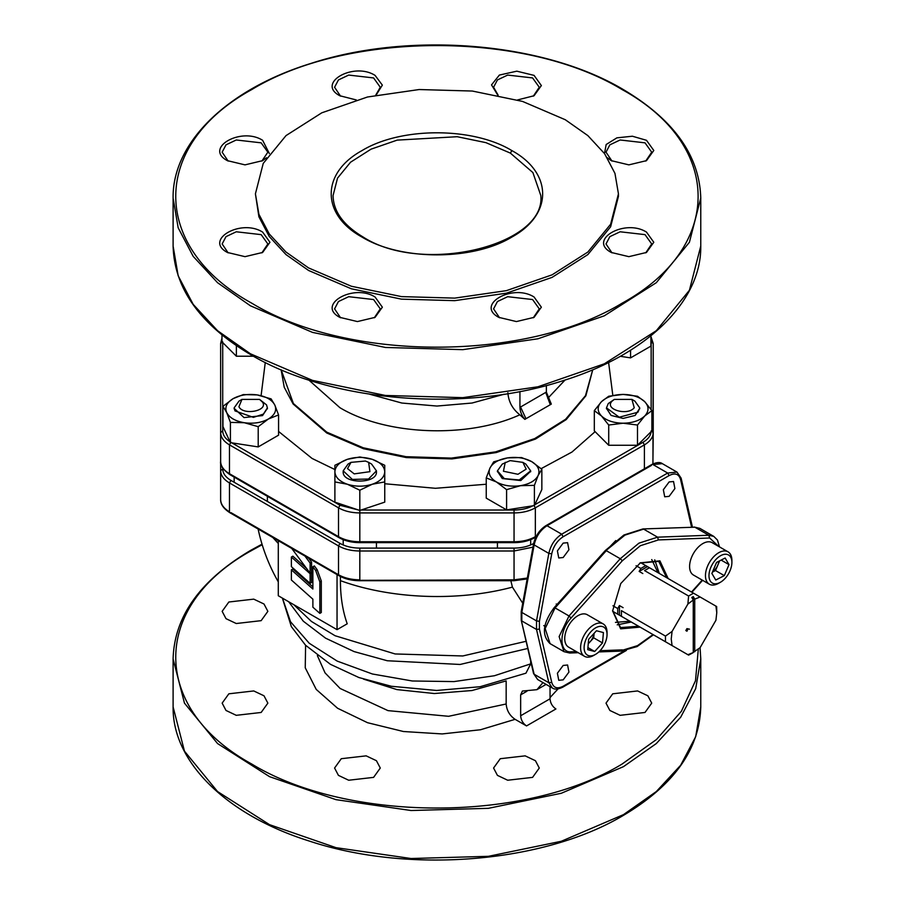 <?xml version="1.0" encoding="UTF-8"?>
<svg xmlns="http://www.w3.org/2000/svg" width="905" height="905" viewBox="0 0 905 905"><rect width="100%" height="100%" fill="white"/><g stroke="black" fill="none" stroke-linecap="round" stroke-linejoin="round"><path stroke-width="1.36" d="M384.749 471.777C384.433 477.218 380.281 481.37 372.283 484.243L384.749 481.913L384.749 465.294L372.283 459.321C380.281 462.195 384.433 466.347 384.749 471.777M347.35 484.243L359.817 490.216L372.283 484.243C363.968 486.811 355.665 486.811 347.35 484.243C339.352 481.37 335.201 477.218 334.895 471.777L334.895 481.913L347.35 484.243M359.817 490.216L359.817 510.454L334.895 502.139L334.895 471.777C335.201 466.347 339.352 462.195 347.35 459.321C355.665 456.754 363.968 456.754 372.283 459.321L359.817 456.98L347.35 459.321L334.895 465.294L334.895 471.777L334.895 465.294M368.629 462.365L369.919 471.675L354.206 473.881L347.509 468.598L351.004 462.365L365.428 461.03L368.629 462.365L371.57 464.061L376.435 470.849L368.539 479.017L352.339 479.412L343.199 470.849L343.199 471.777C342.169 484.164 377.464 484.164 376.435 471.777L376.423 471.313M359.817 510.454L384.749 502.139L384.749 470.747M384.749 468.767L384.749 465.294M259.577 399.399L266.545 404.886L267.382 407.884L263.412 414.105L253.4 417.363L234.983 410.893L234.146 407.884L239.011 401.096L241.952 399.399L259.577 399.41L262.597 402.239C268.366 410.915 243.23 415.7 238.92 406.752L241.952 399.41M668.15 578.544L659.915 560.84L640.378 562.842L620.751 583.555L612.617 610.92L620.649 628.839L640.095 627.12M617.221 624.835L631.271 622.018M612.617 610.49L620.536 627.572L638.613 626.26M666.657 577.684L658.761 561.372L640.016 563.057M659.315 573.442L654.734 559.867M640.378 562.842L639.654 563.261M268.389 418.992C261.511 422.714 253.491 423.959 244.316 422.726L258.208 426.685L268.389 418.992L278.57 414.943L274.837 405.089L271.115 398.89L257.212 394.919C266.228 396.492 272.1 399.886 274.837 405.089C276.975 410.395 274.826 415.022 268.389 418.992M226.68 412.544L230.413 422.386L244.316 422.726C235.3 421.142 229.418 417.748 226.68 412.544C224.542 407.25 226.703 402.612 233.139 398.641L222.958 406.334L226.68 412.544M233.139 398.641C240.017 394.919 248.038 393.686 257.212 394.919L243.309 394.58L233.139 398.641M222.958 406.334L222.958 426.572L230.413 442.624L258.208 446.923L258.208 426.685M230.413 422.386L230.413 442.624M258.208 446.923L278.57 435.169L278.57 414.943M267.36 408.347L262.518 415.599L244.022 417.59L234.169 408.347M631.916 399.399L634.858 401.096L639.722 407.884L637.946 412.205L619.258 417.216L606.486 407.884L608.262 403.562L614.291 399.399L631.916 399.41L634.235 407.736C627.685 416.221 604.054 409.343 611.972 401.254L614.291 399.41M522.864 462.365L525.794 464.061L530.669 470.849L519.255 479.955L504.311 478.621L497.433 470.849L502.298 464.061L510.149 460.622L522.864 462.365L526.178 469.118L517.954 474.288L503.429 471.234L505.239 462.365M623.104 394.422C632.516 394.603 639.711 397.001 644.688 401.628L637.493 396.243L623.104 394.422L608.714 396.243L601.52 401.628L594.314 410.632L601.52 416.017C597.074 411.221 597.074 406.424 601.52 401.628C606.486 397.001 613.692 394.603 623.104 394.422M644.688 416.017L651.894 410.632L644.688 401.628C649.134 406.424 649.134 411.221 644.688 416.017C639.711 420.633 632.516 423.031 623.104 423.212L637.493 425.033L644.688 416.017M623.104 423.212C613.692 423.031 606.486 420.633 601.52 416.017L608.714 425.033L623.104 423.212M606.508 408.347L611.067 415.429L623.104 418.415L635.14 415.44L639.699 408.347M637.493 425.033L637.493 445.26L651.894 430.871L651.894 410.632M637.493 445.26L608.714 445.26L608.714 425.033M594.314 410.632L594.314 430.871L608.714 445.26M308.594 558.17L311.58 562.186L310.11 563.034L310.11 573.193L291.376 547.944M310.11 563.034L304.917 556.043M311.58 562.186L311.58 572.345L310.11 573.193M306.557 568.397L292.847 556.179L291.376 557.028L291.376 566.643L310.11 583.34L311.58 582.492L311.58 572.876L310.11 573.725L310.11 583.34M291.376 557.028L310.11 573.725M312.881 566.779L314.352 565.93L317.18 569.731L321.298 580.999L321.298 612.527L319.827 613.375L312.881 607.187L312.881 599.178L291.376 580.003L291.376 569.856L312.881 589.019L312.881 566.779L315.709 570.58L319.827 581.847L319.827 613.375M291.376 569.856L292.847 569.007L312.881 586.859M236.375 345.699L236.375 356.219L221.974 341.83L221.974 334.997M236.375 356.219L253.423 356.219M620.31 356.298L630.559 357.882L630.559 350.224M650.91 335.789L650.91 346.129L630.559 357.882M686.929 628.998L687.664 629.461L686.929 630.842L686.205 630.344L686.929 628.998M652.901 463.926L653.229 432.567L651.148 430.871C651.034 435.316 648.297 439.129 642.935 442.319L533.882 505.284C528.35 508.372 521.744 509.956 514.051 510.024L361.106 510.024M644.405 468.79L644.405 444.864C650.163 441.436 653.105 437.341 653.229 432.567L653.229 343.527L651.148 341.83L651.148 409.558M650.91 339.714L651.148 341.83M220.639 343.527L220.639 432.567L222.721 430.871L222.721 341.83L220.639 343.527L221.974 338.063M220.639 372.362L220.639 432.567C220.763 437.341 223.705 441.436 229.463 444.864L230.933 442.319C225.571 439.129 222.834 435.316 222.721 430.871M358.482 510.001L339.986 505.284L230.933 442.319M652.946 463.903L653.229 343.527L650.91 336.411M507.875 392.713C508.519 401.65 512.502 409.015 519.832 414.795C467.636 438.642 385.983 435.418 339.907 407.691L308.809 380.032M519.934 391.514L519.934 407.374C520.16 411.73 521.8 415.734 524.855 419.366L519.832 414.795M519.934 407.374L545.76 392.408L550.285 404.705L524.855 419.366M546.371 385.496L546.371 392.103L551.303 404.105L550.285 404.705M646.487 232.099L653.795 242.269L646.487 252.45L628.862 256.658L611.237 252.45C587.402 239.949 624.835 218.331 646.487 232.099M612.006 252.868L606.011 243.965L609.857 236.635L620.117 231.782L645.016 234.633L651.713 243.965L645.717 252.868M604.506 153.556L606.169 144.517L616.893 137.843L632.391 136.225L646.487 140.298L653.795 150.479L646.487 160.649L628.862 164.868L611.237 160.649L607.346 157.753M612.006 161.079L606.011 152.176L609.857 144.845L620.117 139.981L645.016 142.843L651.713 152.176L645.717 161.079M497.739 95.093L491.528 84.889L499.368 75.07L516.823 71.178L534.063 75.387L541.36 85.568L534.063 95.738L517.57 99.946M498.146 95.172L493.576 87.265L497.433 79.934L507.682 75.07L532.593 77.932L539.278 87.265L533.294 96.168M356.298 99.946L339.805 95.738C315.969 83.237 353.414 61.63 375.066 75.387L382.351 85.115L376.129 95.093M340.574 96.168L334.579 87.265L338.436 79.934L348.685 75.07L373.595 77.932L380.281 87.265L375.722 95.172M266.511 157.753L262.631 160.649L245.006 164.868L227.381 160.649C203.546 148.149 240.979 126.542 262.631 140.298L269.351 153.556M228.151 161.079L222.155 152.176L226.001 144.845L236.262 139.981L261.16 142.843L267.857 152.176L261.862 161.079M262.631 232.099L269.939 242.269L262.631 252.45L245.006 256.658L227.381 252.45C203.546 239.949 240.979 218.331 262.631 232.099M228.151 252.868L222.155 243.965L226.001 236.635L236.262 231.782L261.16 234.633L267.857 243.965L261.862 252.868M375.066 296.998L382.363 307.18L375.066 317.361L357.43 321.569L339.805 317.361C315.969 304.861 353.414 283.242 375.066 296.998M340.574 317.779L334.579 308.877L338.436 301.546L348.685 296.693L373.595 299.544L380.281 308.877L374.297 317.779M534.063 296.998L541.36 307.18L534.063 317.361L516.427 321.569L498.802 317.361C474.978 304.861 512.411 283.242 534.063 296.998M499.571 317.779L493.576 308.877L497.433 301.546L507.682 296.693L532.593 299.544L539.278 308.877L533.294 317.779M622.018 89.516C723.468 145.139 723.468 247.608 622.018 303.232C525.669 361.808 348.199 361.808 251.85 303.232C150.388 247.608 150.388 145.139 251.85 89.516C348.199 30.94 525.669 30.94 622.018 89.516L623.488 90.364M255.414 193.828L258.909 216.815L269.238 236.477L286.014 254.599L308.582 270.471L351.366 288.797L401.526 299.159L454.729 300.664L506.393 293.186L552.084 277.382L587.854 254.599L610.626 226.793L618.443 196.374L618.443 193.828L610.626 224.248L587.854 252.054L552.084 274.837L506.393 290.652L454.729 298.118L401.526 296.614L351.366 286.252L308.582 267.925L286.014 252.054L269.238 233.931L258.909 214.27L255.414 193.828L263.231 163.409L286.014 135.603L321.784 112.82L367.475 97.005L419.139 89.538L472.342 91.043L522.502 101.405L565.286 119.732L587.854 135.603L604.631 153.726L614.959 173.387L618.443 193.828M496.415 481.958L506.596 489.65L520.499 485.68C511.325 486.913 503.293 485.68 496.415 481.958C489.978 477.987 487.829 473.349 489.967 468.055C492.705 462.851 498.576 459.457 507.592 457.885L493.689 461.844L489.967 468.055L486.245 477.897L496.415 481.958M520.499 485.68L534.403 485.352L538.124 475.51C535.387 480.713 529.515 484.107 520.499 485.68M531.676 461.607C538.113 465.577 540.262 470.204 538.124 475.51L541.846 469.299L531.676 461.607L521.495 457.545L507.592 457.885C516.766 456.64 524.798 457.885 531.676 461.607M506.596 489.65L506.596 509.888L534.403 505.578L534.403 485.352M534.403 505.578L541.846 489.526L541.846 469.299M497.445 471.313L502.298 478.564L520.782 480.555L530.647 471.313M506.596 509.888L486.245 498.135L486.245 477.897M550.048 686.669L550.048 698.784C550.387 703.117 552.344 706.5 555.919 708.966L526.54 725.923C522.966 723.468 521.009 720.075 520.658 715.753L520.658 694.859L522.389 691.058L536.937 689.667L546.088 684.384M558.023 688.931L550.048 697.574M542.966 682.585L536.937 689.667M532.977 547.14L514.051 550.998L514.051 548.102C521.744 548.034 528.35 546.462 533.882 543.362M339.986 543.362C345.506 546.462 352.124 548.034 359.817 548.102L359.817 550.998C351.547 550.93 344.454 549.233 338.515 545.907L339.986 543.362L230.933 480.397L229.463 482.942C223.705 479.514 220.763 475.419 220.639 470.645L220.639 410.44M339.986 575.591L338.515 574.743L338.515 545.907L229.463 482.942L229.463 511.778C223.705 508.35 220.763 504.255 220.639 499.481L220.639 470.645L222.721 468.948C222.834 473.394 225.571 477.207 230.933 480.397M522.739 603.228L512.411 587.13L510.85 580.716M512.411 587.13C457.93 601.678 391.164 599.167 340.427 580.648C340.416 596.61 342.678 610.999 347.215 623.794L337.045 629.665L278.288 595.739L278.288 540.67M337.045 574.596L337.045 629.665M340.427 580.648L340.427 576.485M653.229 410.44L653.229 381.605M669.123 481.935L673.535 481.505L674.892 488.576L669.123 496.359L664.7 496.788L663.354 489.718L669.123 481.935M563.17 543.113L567.582 542.672L568.94 549.742L563.17 557.525L558.758 557.966L557.401 550.885L563.17 543.113M563.17 665.447L567.582 665.005L568.94 672.087L563.17 679.859L558.758 680.3L557.401 673.23L563.17 665.447M592.028 565.365L615.785 540.568M691.578 527.117L680.56 479.435C678.841 473.892 675.028 472.602 669.123 475.577L563.17 536.744C557.265 540.59 553.453 546.281 551.733 553.815L539.414 621.316L539.414 629.088L551.733 682.37C553.453 687.913 557.265 689.191 563.17 686.228L624.631 650.74M282.383 598.115L291.342 626.611L305.562 645.231L330.449 664.327L358.912 677.54L391.356 686.273L436.595 690.47L480.091 686.725L525.941 673.196L530.692 663.874L530.692 661.136M262.19 544.72L251.85 550.376C150.388 605.999 150.388 708.468 251.85 764.092C348.199 822.668 525.669 822.668 622.018 764.092L656.498 739.509L681.352 711.319L695.492 680.764L698.309 649.179M228.852 602.006L253.751 599.144L264 604.008L267.857 611.339L261.16 620.66L236.262 623.522L226.001 618.669L222.155 611.339L228.852 602.006M228.852 693.807L253.751 690.945L264 695.798L267.857 703.128L261.16 712.461L236.262 715.323L226.001 710.459L222.155 703.128L228.852 693.807M341.276 758.707L366.174 755.856L376.435 760.709L380.281 768.04L373.595 777.372L348.685 780.234L338.436 775.37L334.579 768.04L341.276 758.707M500.273 758.707L525.172 755.856L535.432 760.709L539.278 768.04L532.593 777.372L507.682 780.234L497.433 775.37L493.576 768.04L500.273 758.707M612.708 693.807L637.606 690.945L647.867 695.798L651.713 703.128L645.016 712.461L620.117 715.323L609.857 710.459L606.011 703.128L612.708 693.807M526.54 725.923L515.103 719.328L480.532 729.747L442.194 733.932L403.415 731.512L367.521 722.699L337.588 708.253L316.218 689.406L305.245 667.8L305.596 645.276M317.35 655.559L325.042 672.867L340.122 688.467L388.007 710.629L448.609 716.296L506.167 703.988C506.721 710.516 509.707 715.629 515.103 719.328M506.167 703.988L506.167 680.911L471.991 690.526L434.31 693.524L396.899 689.587L363.482 679.112M343.199 470.849L348.063 464.061L351.004 462.365M617.73 614.201L617.73 608.533L619.45 605.558L619.45 615.185L612.64 611.26L629.846 621.192L615.468 622.38M665.469 641.769L665.469 636.091L672.064 631.452L687.891 604.054L693.264 599.992L693.264 596.599L691.793 597.447L693.264 599.992L693.264 652.55L687.891 654.711L621.407 616.316L621.407 610.649L665.469 636.091M672.064 645.57L671.227 638.998L672.064 631.452M629.846 621.192L642.822 628.692M693.264 596.599L694.735 599.144L700.108 596.995L716.647 606.542L716.771 612.708L715.934 620.242L700.108 647.652L691.793 653.399M694.735 651.702L694.735 599.144M715.934 606.135L716.771 612.708M644.541 629.676L688.603 655.118L692.529 652.991M688.603 655.118L687.891 654.711M689.486 629.167L686.94 628.613L685.832 630.536L686.952 631.215L688.004 628.907L689.486 629.167M647.494 566.609L639.156 571.428L640.864 568.464L645.774 565.625L700.108 596.995M693.513 593.194L688.603 596.022L644.541 570.58L649.451 567.74M687.891 604.054L688.603 596.022M642.822 573.544L639.156 571.428M651.736 559.573L657.89 572.605M645.774 565.625L640.683 562.684M617.73 608.533L612.957 605.773M636.091 565.704L640.864 568.464M623.115 607.685L619.45 605.558M619.45 615.185L623.115 617.312M712.439 572.118L715.504 570.546L717.846 565.037A10.509 6.064 120 0 0 718.943 561.202M710.844 567.333A16.2 9.355 120 0 0 710.368 581.146A16.2 9.355 120 0 0 720.437 582.254A16.2 9.355 120 0 0 730.03 570.727A16.2 9.355 120 0 0 731.896 562.412A16.2 9.355 120 0 0 723.706 554.46A16.2 9.355 120 0 0 710.844 567.333M731.896 562.412L731.896 560.376A18.7 10.792 120 0 0 728.027 551.824A18.7 10.792 120 0 0 707.608 566.055A18.7 10.792 120 0 0 709.328 584.2A18.7 10.792 120 0 0 718.683 583.273L720.437 582.254M728.027 551.824L712.167 542.661A18.7 10.792 120 0 0 691.748 556.892A18.7 10.792 120 0 0 693.468 575.048L709.328 584.2M716.568 562.424L711.873 573.431L715.753 580.026L724.317 575.625L729.011 564.63L725.131 558.023L716.568 562.424M712.507 571.949A10.509 6.064 120 0 0 717.846 565.037L719.633 560.851M721.127 560.082L729.011 564.63M715.504 570.546L724.317 575.625M588.85 655.706A16.2 9.355 120 0 0 595.581 654.349A16.2 9.355 120 0 0 607.04 634.495A16.2 9.355 120 0 0 602.311 626.52A16.2 9.355 120 0 0 586.304 638.692A16.2 9.355 120 0 0 588.85 655.706M607.04 634.495L607.04 632.471A18.7 10.792 120 0 0 603.16 623.907A18.7 10.792 120 0 0 601.587 623.262A18.7 10.792 120 0 0 583.759 635.989A18.7 10.792 120 0 0 584.472 656.295A18.7 10.792 120 0 0 586.044 656.94A18.7 10.792 120 0 0 593.816 655.367L595.581 654.349M603.16 623.907L587.3 614.744A18.7 10.792 120 0 0 585.727 614.099A18.7 10.792 120 0 0 567.899 626.826A18.7 10.792 120 0 0 568.6 647.132L584.472 656.295M594.076 633.376A10.509 6.064 120 0 1 589.789 642.12L593.703 637.844L602.515 642.935L603.42 632.561L596.474 630.751L588.635 639.303L587.741 649.666L594.687 651.487L587.922 647.584M593.703 637.844L594.099 633.342M602.515 642.935L594.687 651.487M589.789 642.12L588.25 643.794M569.019 652.844L571.112 651.792C558.894 653.116 558.894 630.774 571.112 617.991L622.346 560.749L620.253 558.724L638.919 543.158L657.573 537.174L643.625 529.12L624.959 535.104L605.445 550.998M653.025 634.575L637.482 645.65L620.253 650.921M622.346 649.869L600.06 650.706M576.338 651.6L571.112 651.792M642.923 528.939L694.859 527.196L642.923 528.939L623.918 535.002L605.366 550.466L554.131 607.696C542.751 623.217 541.394 635.197 550.059 643.625L564.019 651.679L559.12 636.588L569.019 615.966L555.059 607.911L606.293 550.67L620.253 558.724L569.019 615.966L571.112 617.991M550.059 643.625L545.172 628.534L555.059 607.911L554.211 608.239M694.859 527.196L699.859 528.362L713.807 536.416L708.807 535.251L657.573 537.174L658.421 539.923L709.656 538L708.807 535.251L694.859 527.196M622.346 560.749L640.378 545.704L658.421 539.923M702.223 580.105L691.533 592.04M709.656 538L718.728 546.45M317.18 569.731L315.709 570.58M319.827 581.847L321.298 580.999M333.063 195.525L337.531 178.115L350.563 162.21L371.039 149.167L397.182 140.117L457.195 136.712L485.894 142.639L510.386 153.115L532.898 172.572L540.805 195.525C546.303 245.312 422.646 275.618 363.052 236.974C343.346 225.164 333.345 211.351 333.063 195.525M281.127 369.76L284.215 387.216L293.118 403.981L326.762 432.997L363.414 448.699L406.379 457.591L451.957 458.914L496.257 452.568L535.455 439.072L566.202 419.592L585.863 395.813L592.741 369.76L585.478 395.677L565.58 419.275L534.742 438.563L495.567 451.878L451.403 458.1L406.017 456.697L363.256 447.794L326.762 432.149L293.401 403.528L281.138 369.772M334.884 469.548L312.067 458.439L278.57 431.447M261.093 395.666L265.267 362.475M533.882 537.513L535.341 536.665L535.341 507.829L644.405 444.864L642.935 442.319M230.933 474.548L229.463 473.7L229.463 444.864L338.515 507.829L339.986 505.284M359.817 510.024L359.817 512.92L514.051 512.92L514.051 510.024M339.986 537.513L338.515 536.665L338.515 507.829C344.454 511.155 351.547 512.852 359.817 512.92L359.817 542.253M535.896 537.05L534.912 537.615C529.04 540.907 522.083 542.581 514.051 542.638L359.817 542.638C351.785 542.581 344.828 540.907 338.945 537.615L229.893 474.65C222.947 469.627 219.858 465.204 220.639 461.403C220.763 466.177 223.705 470.272 229.463 473.7L338.515 536.665C344.454 539.991 351.547 541.688 359.817 541.756L514.051 541.756C522.309 541.688 529.414 539.991 535.341 536.665L536.405 536.054M514.051 542.253L514.051 512.92C522.309 512.852 529.414 511.155 535.341 507.829L533.882 505.284M384.749 483.745L435.429 488.293L486.245 484.243M541.133 468.654L571.983 452.036L595.105 431.662M612.821 395.383L608.601 362.475M369.738 394.229L401.809 403.03L436.934 406.051L472.059 403.03L504.13 394.229M546.371 392.103L545.76 392.408M565.048 380.032L547.751 398.392M525.975 418.732L520.533 406.978M250.38 353.776L217.562 330.698L193.184 304.363L178.172 275.787L173.104 246.07L173.104 198.071L178.172 227.789L193.184 256.364L217.562 282.699L250.38 305.777L312.564 332.406L385.462 347.463L462.794 349.658L537.898 338.798L604.302 315.811L656.306 282.699L689.406 242.28L700.764 198.071L700.764 246.07L689.406 290.29L656.306 330.698L604.302 363.821L537.898 386.797L462.794 397.657L385.462 395.462L312.564 380.405L250.38 353.776M511.845 150.581C472.851 126.87 401.017 126.87 362.011 150.581C320.947 173.093 320.947 214.564 362.011 237.076C401.017 260.787 472.851 260.787 511.845 237.076C552.91 214.564 552.91 173.093 511.845 150.581L510.386 153.115M550.048 698.784L520.658 715.753M514.051 580.331L514.051 550.998L359.817 550.998L359.817 579.833C351.547 579.766 344.454 578.069 338.515 574.743L230.933 512.626M514.051 548.102L359.817 548.102M222.721 468.948L222.721 468.145L222.721 468.948M527.332 578.046L514.051 579.833L359.817 580.331M278.288 543.452L272.835 537.525M293.786 604.687L311.467 621.475L335.065 635.729L395.112 653.953L462.783 655.967L526.099 641.294M563.17 536.744L561.7 534.199L667.652 473.032L676.997 472.105L681.114 478.123L692.427 527.083M669.123 475.577L667.652 473.032L652.958 464.548L662.313 463.632L676.997 472.105M680.56 479.435L680.515 477.376M563.17 686.228L561.7 687.076M537.66 679.519L533.554 673.512L537.66 679.519L552.355 688.004L548.837 682.732L551.733 682.37M539.414 629.088L536.518 629.45L536.518 620.898L548.837 553.396C550.772 544.934 555.059 538.532 561.7 534.199L547.016 525.726L651.487 465.396M533.554 673.512L521.235 620.23L534.142 674.259L548.837 682.732L536.518 629.45L521.823 620.977L521.823 612.425L534.142 544.923C536.088 536.45 540.376 530.047 547.016 525.726L545.545 526.574M539.414 621.316L536.518 620.898L521.823 612.425L521.789 611.135M551.733 553.815L548.837 553.396L534.142 544.923L534.108 543.634M527.762 648.466L460.125 664.462L387.306 660.752L354.093 651.589L325.562 638.161L303.333 621.226L288.661 601.735M282.451 598.148L290.528 621.758L309.239 643.263L337.214 661.114L372.419 673.999L412.307 680.99L453.982 681.589L494.424 675.741L530.692 663.874M623.488 814.636L656.306 791.558L680.684 765.223L695.696 736.647L700.764 706.929C699.576 749.363 673.671 785.585 623.059 815.586C543.238 863.132 408.449 874.015 309.25 841.039C226.736 815.167 172.289 762.078 173.104 706.929L184.462 751.15L217.562 791.558L269.566 824.681L335.97 847.657L411.074 858.517L488.406 856.322L561.304 841.265L623.488 814.636M262.02 544.165L250.809 550.274C200.186 580.275 174.292 616.497 173.104 658.931L184.462 703.14L217.562 743.559L269.566 776.671L335.97 799.658L411.074 810.518L488.406 808.323L561.304 793.266L623.488 766.637L656.306 743.559L680.684 717.224L695.696 688.648L700.764 658.931L700.764 706.929M250.38 551.224L251.85 550.376M526.959 691.228L520.658 694.859M267.382 407.884L267.382 408.822M267.382 496.291L267.382 501.438M234.146 407.884L234.146 408.822M234.146 477.105L234.146 482.252M653.41 634.824L637.143 646.555L620.954 651.102L598.827 651.928M578.25 652.697L569.72 653.025L564.019 651.679M694.158 527.015L699.859 528.362M702.597 580.32L691.906 592.255M719.509 546.903L717.45 540.036L713.807 536.416M639.722 407.884L639.722 408.822M606.486 407.884L606.486 408.822M530.669 470.849L530.669 471.777M530.669 539.652L530.669 544.957M497.433 470.849L497.433 471.788M497.433 542.638L497.433 548.102M700.764 246.07C701.579 301.252 647.064 354.364 564.494 380.213C465.306 413.144 330.597 402.25 250.809 354.726C200.186 324.725 174.292 288.503 173.104 246.07M700.764 198.071C699.576 155.637 673.671 119.415 623.059 89.414C543.735 42.184 410.135 31.075 311.082 63.384C227.585 89.052 172.267 142.492 173.104 198.071M258.117 529.029A182.81 182.81 0 0 0 278.288 581.847M220.639 499.481C220.481 504.255 223.558 508.678 229.893 512.728L338.945 575.693C344.828 578.985 351.785 580.659 359.817 580.716L514.051 580.716L527.174 578.917M552.355 688.004C554.641 689.678 558.102 689.395 562.74 687.178L626.418 650.412M521.235 620.23L521.212 611.61L533.531 544.109C535.364 535.975 539.504 529.821 545.975 525.624L651.917 464.446C656.657 462.229 660.118 461.946 662.313 463.632M700.063 647.697L700.764 658.931M173.104 706.929L173.104 658.931M376.435 470.849L376.435 471.777M376.435 542.638L376.435 548.102M343.199 539.652L343.199 544.957M556.224 603.997L557.028 604.461M543.758 625.593L544.81 626.192"/></g></svg>
